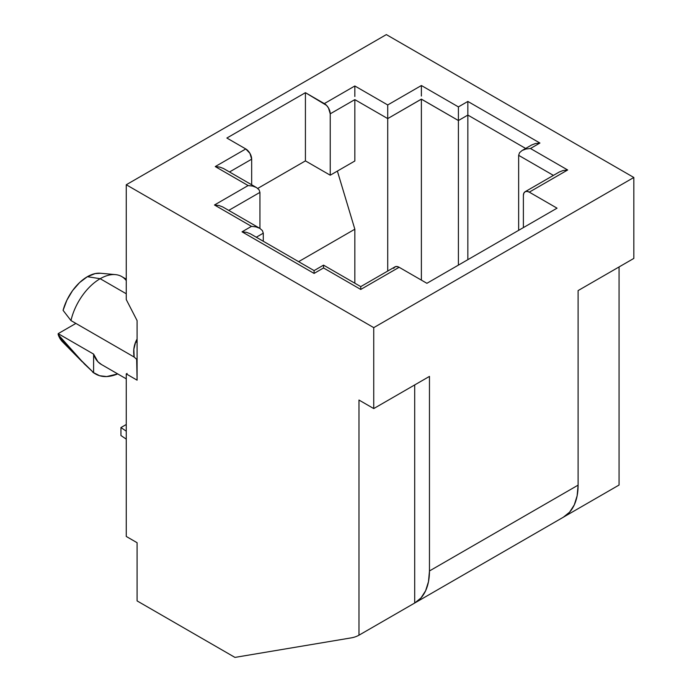 <?xml version="1.0" encoding="UTF-8"?>
<svg xmlns="http://www.w3.org/2000/svg" width="692" height="692" viewBox="0 0 692 692"><rect width="100%" height="100%" fill="white"/><g stroke="black" fill="none" stroke-linecap="round" stroke-linejoin="round"><path stroke-width="1.04" d="M137.094 342.557A9.749 1.159 25.1 0 0 135.727 341.736A43.155 24.921 -60 0 1 137.094 338.985A43.155 24.921 -60 0 0 135.727 341.736A9.749 1.159 -154.9 0 1 137.094 342.557M115.469 274.62L100.34 273.236A36.572 21.115 120 0 0 87.374 276.696L100.176 278.703A43.155 24.921 -60 0 1 115.469 274.62A43.155 24.921 -60 0 1 126.264 280.597M126.264 279.17L121.749 276.566A43.155 24.921 120 0 0 100.176 278.703L126.264 293.771L100.176 278.703A43.155 24.921 120 0 0 70.973 320.578L134.144 357.046L133.833 349.278L135.727 341.736C133.729 346.554 133.201 351.657 134.144 357.046L70.973 320.578A43.155 24.921 -60 0 1 100.176 278.703L87.374 276.696L95.15 273.591L100.539 273.253M137.094 320.595L137.094 344.166L137.094 320.595L126.264 299.567L137.094 320.595M136.661 359.122L137.094 380.159L137.094 344.166L137.094 359.693L134.144 357.046M137.094 542.71L137.094 600.907L234.943 657.4L351.216 637.877L234.943 657.4L137.094 600.907L137.094 542.71L126.264 536.456L126.264 373.905L137.094 380.159L126.264 373.905L126.264 536.456L137.094 542.71M354.84 229.208L354.84 283.21L354.84 229.208L337.376 171.088L354.84 229.208L298.615 261.663L354.84 229.208M354.84 161.002L330.231 175.206L330.231 113.825L354.84 99.622L354.84 161.002L330.231 175.206L305.423 160.89L257.753 188.414L305.423 160.89L305.423 92.685L226.872 138.037L245.772 148.953L215.255 166.573L248.134 185.551L214.468 204.988L251.481 226.362L242.027 231.82L314.09 273.418L323.536 267.96L360.748 289.446L399.137 267.285L426.903 283.305L557.043 208.171L529.285 192.142L567.674 169.981L530.461 148.495L539.916 143.036L467.853 101.439L458.407 106.897L421.385 85.523L387.719 104.959L354.84 85.981L324.323 103.601L305.423 92.685L305.423 160.89L330.231 175.206L330.231 113.825L354.84 99.622L354.84 161.002M229.51 171.979L251.672 159.186L251.672 184.773L251.672 159.186A8.356 4.827 -120 0 0 245.772 148.953L249.942 153.365L251.672 159.186L229.51 171.979M633.829 177.481L373.741 327.636L126.264 184.755L386.344 34.6L633.829 177.481L633.829 258.419L578.105 290.588L578.105 485.144L429.464 570.961A69.607 40.188 60 0 1 415.044 602.827A69.607 40.188 60 0 1 414.698 603.026L358.975 635.195A69.607 40.188 60 0 1 351.216 637.877A69.607 40.188 60 0 0 358.975 635.195L414.698 603.026L414.698 384.934L414.698 603.026L420.961 597.983L425.623 590.76L428.495 581.635L429.464 570.961L429.464 376.405L373.741 408.574L373.741 327.636L633.829 177.481L633.829 258.419L578.105 290.588L578.105 485.144L429.464 570.961L429.464 376.405L373.741 408.574L358.975 400.045L358.975 635.195L358.975 400.045L373.741 408.574L373.741 327.636L126.264 184.755L126.264 299.567L126.264 184.755L386.344 34.6L633.829 177.481M525.107 191.736A8.356 4.827 60 0 1 529.285 192.142L567.674 169.981L563.15 170.5L559.318 171.979L525.107 191.736A8.356 4.827 60 0 0 523.377 195.559L523.377 227.607L523.377 195.559L523.827 193.206L525.107 191.736L527.019 191.364L529.285 192.142L557.043 208.171L426.903 283.305L399.137 267.285A8.356 4.827 -120 0 0 394.968 266.87L396.879 266.498L399.137 267.285L360.748 289.446L360.748 286.618L360.748 289.446L323.536 267.96L323.536 265.14L314.09 270.598L314.09 271.325L314.09 270.598L250.383 233.81L246.551 232.339L242.027 231.82L246.551 232.339M62.565 341.857L58.171 333.648L75.895 323.415L58.171 333.648L93.61 354.105A43.155 24.921 120 0 0 101.24 364.39L126.264 378.844M563.34 517.209A69.607 40.188 -120 0 0 563.695 517.01A69.607 40.188 -120 0 0 578.105 485.144L577.137 495.809L574.265 504.935L569.602 512.167L563.34 517.209M619.063 485.04L564.041 516.803L619.063 485.04L619.063 266.939L619.063 485.04M63.084 310.353L70.973 320.578L63.084 310.353L66.873 300.207L72.548 290.649L79.606 282.561L87.374 276.696A36.572 21.115 120 0 0 63.084 310.353M127.086 373.429L126.264 373.905L127.086 373.429M58.171 333.648L93.61 354.105L93.61 372.659L74.944 354.252C67.617 346.493 62.029 339.928 58.171 334.556L58.171 333.648M95.176 373.741A54.296 31.348 -60 0 1 92.633 372.088A54.296 31.348 120 0 0 94.683 373.472L95.669 374.035A54.296 31.348 -60 0 1 93.61 372.659L84.433 364.009L58.171 334.556A43.492 25.111 120 0 0 62.488 341.787L82.236 361.786M101.508 364.546L97.866 361.708L93.61 354.105L93.61 372.659L99.639 375.739L106.732 376.56L117.709 373.905A54.296 31.348 -60 0 1 95.669 374.035M387.719 271.048L387.719 118.6L354.84 99.622L387.719 118.6L421.385 99.164L421.385 280.122L421.385 99.164L458.407 120.538L421.385 99.112L387.719 118.6L387.719 115.469L387.719 271.048M458.407 265.123L458.407 120.538L458.407 265.123M467.853 259.664L467.853 115.08L458.407 120.538L467.853 115.08L467.853 259.664M525.652 148.451L467.853 115.08L525.652 148.451M518.645 155.319L518.645 230.341L518.645 155.319L553.41 175.387L518.645 155.319L519.545 152.707L518.645 155.319M256.291 237.226L263.289 233.178L263.289 241.266L263.289 233.178L262.389 230.574L263.289 233.178L256.291 237.226M259.941 228.421L259.941 192.376L228.723 210.394L259.941 192.376L259.042 189.764L259.941 192.376L259.941 228.421M323.536 265.875L323.536 267.96L314.09 273.418L314.09 271.325L314.09 273.418L242.027 231.82L251.481 226.362L255.997 226.881L251.481 226.362L214.468 204.988L218.983 205.507L214.468 204.988L248.134 185.551L252.649 186.07L248.134 185.551L215.255 166.573L219.771 167.092L215.255 166.573L245.772 148.953L226.872 138.037L305.423 92.685L326.589 105.418L328.501 108.004L330.231 113.825A8.356 4.827 60 0 0 324.323 103.601L354.84 85.981L354.84 96.491L354.84 85.981L387.719 104.959L387.719 115.469L387.719 104.959L421.385 85.523L421.385 96.032L421.385 85.523L458.407 106.897L458.407 120.538L458.407 106.897L467.853 101.439L467.853 115.08L467.853 101.439L539.916 143.036L535.392 143.555L531.603 145.009M393.687 268.34L394.968 266.87L360.748 286.618L360.748 287.353M223.559 168.537L219.771 167.092M256.481 187.549L259.042 189.764L256.481 187.549L252.649 186.07L256.481 187.549L223.602 168.571M222.772 206.96L218.983 205.507M259.829 228.36L262.389 230.574L259.829 228.36L255.997 226.881L259.829 228.36L222.815 206.986M314.09 271.325L314.09 270.598M522.105 150.493L519.545 152.707L522.105 150.493L525.937 149.014L522.105 150.493L531.56 145.035M563.15 170.5L567.674 169.981L530.461 148.495L525.937 149.014L530.461 148.495L539.916 143.036L535.392 143.555M120.944 435.519L126.264 439.135L120.944 435.519L120.944 427.561L126.264 431.177L120.944 427.561L120.944 435.519M126.264 424.49L120.944 427.561L126.264 424.49M563.695 517.01L415.044 602.827M360.748 286.618L323.536 265.14"/></g></svg>
